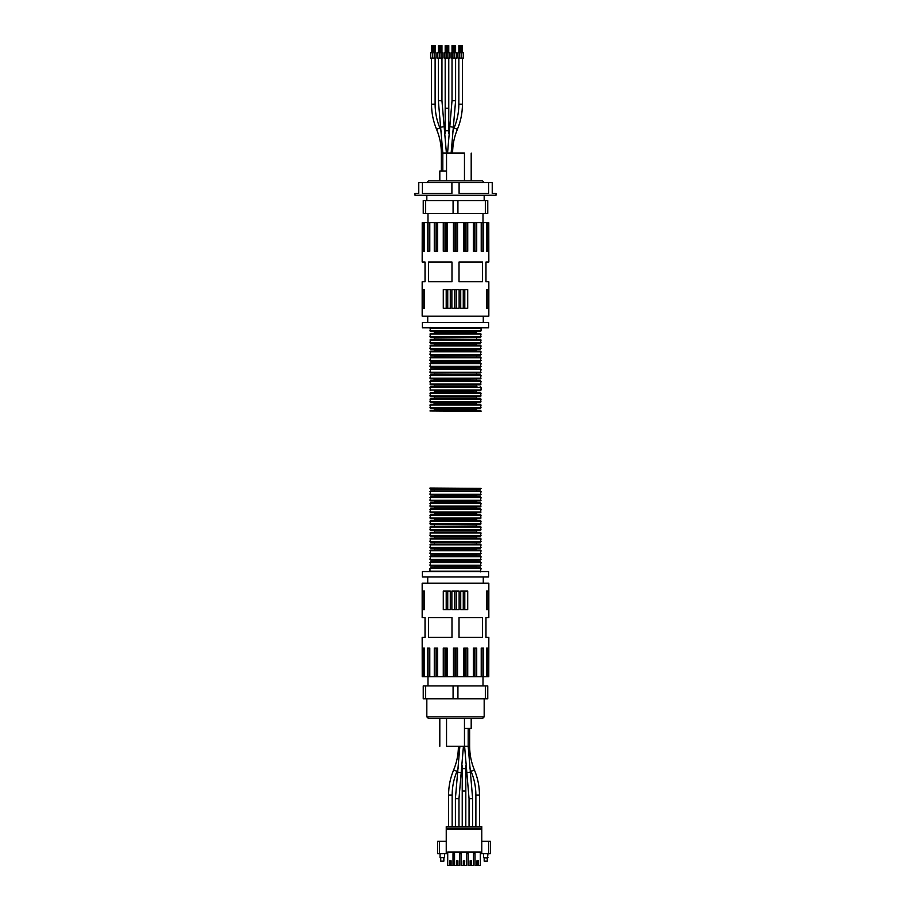 <?xml version="1.0" encoding="UTF-8"?>
<svg xmlns="http://www.w3.org/2000/svg" width="911" height="911" viewBox="0 0 911 911"><rect width="100%" height="100%" fill="white"/><g stroke="black" fill="none" stroke-linecap="round" stroke-linejoin="round"><path stroke-width="1.37" d="M453.45 648.074L457.55 648.074L457.55 676.748L463.824 676.748L463.824 648.074L467.73 648.074L467.73 676.748L473.401 676.748L473.401 648.074L476.715 648.074L476.715 676.748L481.213 676.748L481.213 648.074L483.627 648.074L483.627 676.748L486.508 676.748L486.508 648.074L487.772 648.074L487.772 676.748L488.774 676.748L488.831 637.324L485.973 637.324L485.973 617.601L488.831 617.601L488.831 583.199L422.169 583.199L422.169 617.601L425.027 617.601L425.027 637.324L422.169 637.324L422.226 676.748L423.228 676.748L423.228 648.074L424.492 648.074L424.492 676.748L427.373 676.748L427.373 648.074L429.787 648.074L429.787 676.748L434.285 676.748L434.285 648.074L437.599 648.074L437.599 676.748L443.27 676.748L443.27 648.074L447.176 648.074L447.176 676.748L453.45 676.748L453.45 648.074M422.226 648.074L422.226 676.748M451.867 591.08L459.133 591.08L459.133 609.721L451.867 609.721L451.867 591.08M486.52 591.08L488.421 591.08L488.421 609.721L486.52 609.721L486.52 591.08L486.52 609.721M460.715 591.08L467.719 591.08L467.719 609.721L460.715 609.721L460.715 591.08M443.281 591.08L450.285 591.08L450.285 609.721L443.281 609.721L443.281 591.08M424.48 609.721L422.579 609.721L422.579 591.08L424.48 591.08L424.48 609.721L424.48 591.08M459.019 617.601L482.443 617.601L482.443 637.324L459.019 637.324L459.019 617.601M428.557 617.601L451.981 617.601L451.981 637.324L428.557 637.324L428.557 617.601M476.715 676.748L473.401 676.748M467.73 676.748L463.824 676.748M457.55 676.748L453.45 676.748M447.176 676.748L443.27 676.748M437.599 676.748L434.285 676.748M429.787 676.748L427.373 676.748M424.492 676.748L423.228 676.748M487.772 676.748L486.508 676.748M483.627 676.748L481.213 676.748M453.074 698.794L487.761 698.794L487.761 685.892L425.665 685.892L425.665 698.794L453.074 698.794L453.074 685.892M485.335 698.794L485.335 685.892M425.665 698.794L423.239 698.794L423.239 685.892L425.665 685.892M484.174 716.855L426.826 716.855L428.477 718.506L482.523 718.506L484.174 716.855L484.174 698.976M422.34 571.55L488.66 571.55L488.66 576.925L422.34 576.925L422.34 571.55M427.726 583.199L427.726 576.925M427.988 685.892L427.988 676.748M457.926 698.794L457.926 685.892M424.572 698.794L486.428 698.794M426.826 716.855L426.826 698.794M429.787 648.074L429.559 676.748M481.441 676.748L481.213 648.074M469.643 728.344L469.643 746.268L446.538 746.268L446.538 718.506M439.808 718.506L439.808 746.268M471.192 718.506L471.192 728.344L464.462 728.344M448.576 826.915L448.576 795.121C448.588 786.398 450.273 778.028 453.621 770L453.621 770C456.787 762.416 458.381 754.502 458.392 746.268C458.381 754.502 456.787 762.416 453.621 770C450.273 778.028 448.588 786.398 448.576 795.121L452.152 795.121L452.152 826.562M455.398 826.915L455.398 798.628L459.861 746.268L455.398 798.628L458.985 798.628L458.985 826.562M462.23 826.915L462.23 765.752M469.051 826.915L469.051 798.628L464.599 746.268L464.599 728.344M475.884 826.915L475.884 795.121C475.872 786.888 474.278 778.973 471.112 771.389L469.677 767.654L471.112 771.389C474.278 778.973 475.872 786.888 475.884 795.121L479.471 795.121L479.471 826.562M464.599 746.268L469.051 798.628L472.638 798.628L472.638 826.562M446.242 829.431L446.242 853.618L447.722 853.618L447.722 865.45L453.006 865.45L453.006 853.618L454.543 853.618L454.543 865.45L459.839 865.45L459.839 853.618L461.376 853.618L461.376 865.45L466.66 865.45L466.66 853.618L468.208 853.618L468.208 865.45L473.492 865.45L473.492 853.618L475.03 853.618L475.03 865.45L480.325 865.45L480.325 853.618L481.794 853.618L481.794 826.562L446.242 826.562L446.242 829.431L481.794 829.431M446.242 853.618L437.633 853.618L437.633 841.252L446.242 841.252M488.603 853.618L490.403 853.618L490.403 841.252L488.603 841.252L488.603 853.618L481.794 853.618M480.325 853.618L480.325 852.013L447.722 852.013L447.722 853.618M481.794 841.252L488.603 841.252M450.899 865.006L451.082 860.793L450.899 865.006L449.647 865.006L449.647 860.793L450.899 860.793M457.732 865.006L457.903 860.793L457.732 865.006L456.479 865.006L456.479 860.793L457.732 860.793M464.553 865.006L464.735 860.793L464.553 865.006L463.3 865.006L463.3 860.793L464.553 860.793M471.386 865.006L471.568 860.793L471.386 865.006L470.133 865.006L470.133 860.793L471.386 860.793M478.218 860.793L476.954 860.793L476.954 865.006L478.389 865.006L478.389 860.793L478.218 865.006M478.389 860.793L478.389 865.006M457.903 860.793L457.903 865.006M451.082 860.793L451.082 865.006M484.174 858.105L484.174 861.146L487.305 861.146L487.305 858.105M487.977 857.604L483.502 857.604L487.487 858.105L487.977 853.618M444.534 853.618L444.534 857.604L440.059 857.604L440.059 853.618M444.534 857.604L440.059 857.604M443.862 858.105L443.862 861.146L440.73 861.146L440.73 858.105M481.042 488.387L429.958 488.034L481.042 488.387L480.325 489.105L430.675 489.105L429.958 488.387M434.08 490.892L476.92 490.892M429.958 494.297L430.675 490.892L480.325 490.892L481.042 491.61L480.325 495.015L430.675 495.015L429.958 494.297L481.042 494.297M476.555 490.539L476.92 489.105L475.667 489.105M435.333 489.105L476.92 489.105M434.08 496.814L476.92 496.814M429.958 500.219L430.675 496.814L480.325 496.814L481.042 497.531L480.325 500.936L430.675 500.936L429.958 500.219L481.042 500.219M476.555 496.449L476.92 495.015L475.667 495.015M435.333 495.015L476.92 495.015M435.333 502.724L475.667 502.724M434.08 502.724L476.92 502.724M429.958 506.129L430.675 502.724L480.325 502.724L481.042 503.441L480.325 506.846L430.675 506.846L429.958 506.129L481.042 506.129M476.555 502.371L476.92 500.936L475.667 500.936M435.333 500.936L476.92 500.936M434.08 508.634L476.92 508.634M481.042 512.039L429.958 512.039L430.675 508.634L480.325 508.634L481.042 509.351L480.325 512.756L475.667 512.756M476.555 508.281L476.92 506.846L475.667 506.846M435.333 506.846L476.92 506.846M435.333 514.556L475.667 514.556M434.08 514.556L476.92 514.556M429.958 517.96L430.675 514.556L480.325 514.556L481.042 515.273L480.325 518.678L430.675 518.678L429.958 517.96L481.042 517.96M476.555 514.191L476.92 512.756L435.333 512.756M429.958 512.039L430.675 512.756L480.325 512.756M476.555 520.113L434.08 520.466L476.555 520.113L476.92 518.678L475.667 518.678M429.958 523.871L430.675 520.466L480.325 520.466L481.042 521.183L480.325 524.588L430.675 524.588L429.958 523.871L481.042 523.871M435.333 518.678L476.92 518.678M434.08 526.387L476.92 526.387M429.958 529.792L430.675 526.387L480.325 526.387L481.042 527.093L480.325 530.509L430.675 530.509L429.958 529.792L481.042 529.792M476.555 526.023L476.92 524.588L475.667 524.588M435.333 524.588L476.555 524.952M435.333 532.297L475.667 532.297M434.08 532.297L476.92 532.297M429.958 535.702L430.675 532.297L480.325 532.297L481.042 533.015L480.325 536.42L430.675 536.42L429.958 535.702L481.042 535.702M476.555 531.933L476.92 530.509L475.667 530.509M435.333 530.509L476.92 530.509M434.08 538.207L476.92 538.207M481.042 541.612L429.958 541.612L430.675 538.207L480.325 538.207L481.042 538.925L480.325 542.33L475.667 542.33M476.555 537.854L476.92 536.42L475.667 536.42M435.333 536.42L476.92 536.42M435.333 544.129L475.667 544.129M434.08 544.129L476.92 544.129M429.958 547.534L430.675 544.129L480.325 544.129L481.042 544.846L480.325 548.251L430.675 548.251L429.958 547.534L481.042 547.534M476.555 543.765L476.92 542.33M435.333 542.33L476.555 542.694M429.958 541.612L430.675 542.33L480.325 542.33M476.555 549.686L434.08 550.039L476.555 549.686L476.92 548.251L475.667 548.251M429.958 553.444L430.675 550.039L480.325 550.039L481.042 550.756L480.325 554.161L430.675 554.161L429.958 553.444L481.042 553.444M435.333 548.251L476.92 548.251M434.08 555.949L476.92 555.949M429.958 559.354L430.675 555.949L480.325 555.949L481.042 556.667L480.325 560.071L430.675 560.071L429.958 559.354L481.042 559.354M476.555 555.596L476.92 554.161L475.667 554.161M435.333 554.161L476.92 554.161M434.08 561.871L476.92 561.871M429.958 565.275L430.675 561.871L480.325 561.871L481.042 562.588L480.325 565.993L430.675 565.993L429.958 565.275L481.042 565.275M476.555 561.506L476.92 560.071L475.667 560.071M435.333 560.071L476.92 560.071M435.333 567.781L475.667 567.781M481.042 571.186L429.958 571.186L429.958 568.498L430.675 567.781L480.325 567.781L481.042 568.498L480.325 571.903M476.555 567.428L476.92 565.993L475.667 565.993M435.333 565.993L476.92 565.993M457.55 251.277L453.45 251.277L453.45 222.603L447.176 222.603L447.176 251.277L443.27 251.277L443.27 222.603L437.599 222.603L437.599 251.277L434.285 251.277L434.285 222.603L429.787 222.603L429.787 251.277L427.373 251.277L427.373 222.603L424.492 222.603L424.492 251.277L423.228 251.277L423.228 222.603L422.226 222.603L422.169 262.026L425.027 262.026L425.027 281.75L422.169 281.75L422.169 316.151L488.831 316.151L488.831 281.75L485.973 281.75L485.973 262.026L488.831 262.026L488.774 222.603L487.772 222.603L487.772 251.277L486.508 251.277L486.508 222.603L483.627 222.603L483.627 251.277L481.213 251.277L481.213 222.603L476.715 222.603L476.715 251.277L473.401 251.277L473.401 222.603L467.73 222.603L467.73 251.277L463.824 251.277L463.824 222.603L457.55 222.603L457.55 251.277M488.774 251.277L488.774 222.603M459.133 308.271L451.867 308.271L451.867 289.63L459.133 289.63L459.133 308.271M424.48 308.271L422.579 308.271L422.579 289.63L424.48 289.63L424.48 308.271L424.48 289.63M450.285 308.271L443.281 308.271L443.281 289.63L450.285 289.63L450.285 308.271M467.719 308.271L460.715 308.271L460.715 289.63L467.719 289.63L467.719 308.271M486.52 289.63L488.421 289.63L488.421 308.271L486.52 308.271L486.52 289.63L486.52 308.271M451.981 281.75L428.557 281.75L428.557 262.026L451.981 262.026L451.981 281.75M482.443 281.75L459.019 281.75L459.019 262.026L482.443 262.026L482.443 281.75M434.285 222.603L437.599 222.603M443.27 222.603L447.176 222.603M453.45 222.603L457.55 222.603M463.824 222.603L467.73 222.603M473.401 222.603L476.715 222.603M481.213 222.603L483.627 222.603M486.508 222.603L487.772 222.603M423.228 222.603L424.492 222.603M427.373 222.603L429.787 222.603M457.926 200.557L423.239 200.557L423.239 213.459L485.335 213.459L485.335 200.557L457.926 200.557L457.926 213.459M425.665 200.557L425.665 213.459M485.335 200.557L487.761 200.557L487.761 213.459L485.335 213.459M426.826 182.496L484.174 182.496L482.523 180.845L428.477 180.845L426.826 182.633M488.66 327.801L422.34 327.801L422.34 322.426L488.66 322.426L488.66 327.801M483.274 316.151L483.274 322.426M483.012 213.459L483.012 222.603M453.074 200.557L453.074 213.459M486.428 200.557L424.572 200.557M484.174 195.182L484.174 200.374M481.213 251.277L481.441 222.603M429.559 222.603L429.787 251.277M441.357 171.006L441.357 153.082L464.462 153.082L464.462 180.845M471.192 180.845L471.192 153.082M439.808 180.845L439.808 171.006L446.538 171.006M462.424 58.099L462.424 104.23C462.412 112.953 460.727 121.322 457.379 129.351L457.379 129.351C454.213 136.946 452.619 144.849 452.608 153.082C452.619 144.849 454.213 136.935 457.379 129.351C460.727 121.322 462.412 112.953 462.424 104.23L458.848 104.23L458.848 58.099M441.949 58.099L441.949 100.722L446.401 153.082L446.401 171.006M455.602 58.099L455.602 100.722L451.139 153.082L455.602 100.722L452.015 100.722L452.015 58.099M448.77 58.099L448.77 133.598M435.116 58.099L435.116 104.23C435.128 112.463 436.722 120.377 439.888 127.961L441.323 131.696L439.888 127.961C436.722 120.377 435.128 112.463 435.116 104.23L431.529 104.23L431.529 58.099M446.401 153.082L441.949 100.722L438.362 100.722L438.362 58.099M434.217 52.724L430.63 52.724L430.63 58.099L436.016 58.099L436.016 52.724L434.217 52.724L434.217 58.099M447.882 52.724L444.295 52.724L444.295 58.099L449.67 58.099L449.67 52.724L447.882 52.724L447.882 58.099M454.703 52.724L451.116 52.724L451.116 58.099L456.502 58.099L456.502 52.724L454.703 52.724L454.703 58.099M441.049 52.724L437.462 52.724L437.462 58.099L442.837 58.099L442.837 52.724L441.049 52.724L441.049 58.099M458.848 52.724L458.848 45.55L459.702 45.55L459.702 52.724L457.948 52.724L457.948 58.099L463.323 58.099L463.323 52.724L461.535 52.724L461.535 58.099M459.736 58.099L459.736 52.724L461.535 52.724M432.964 52.724L432.964 45.55L431.529 45.55L431.529 52.724M432.964 45.55L433.682 45.55L433.682 52.724M433.682 45.55L435.116 45.55L435.116 52.724M446.618 52.724L446.618 45.55L445.183 45.55L445.183 52.724M446.618 45.55L447.335 45.55L447.335 52.724M447.335 45.55L448.77 45.55L448.77 52.724M453.45 52.724L453.45 45.55L452.015 45.55L452.015 52.724M453.45 45.55L454.168 45.55L454.168 52.724M454.168 45.55L455.602 45.55L455.602 52.724M439.797 52.724L439.797 45.55L438.362 45.55L438.362 52.724M439.797 45.55L440.514 45.55L440.514 52.724M440.514 45.55L441.949 45.55L441.949 52.724M459.702 45.55L460.283 45.55L460.283 52.724M460.283 45.55L461 45.55L461 52.724M461 45.55L462.424 45.55L462.424 52.724M429.958 410.963L481.042 411.316L429.958 410.963L430.675 410.246L480.325 410.246L481.042 410.963M476.92 408.458L434.08 408.458M429.958 405.053L481.042 405.053L480.325 408.458L430.675 408.458L429.958 405.053L430.675 404.336L435.333 404.336L434.08 404.336L434.08 402.537M434.445 408.811L434.08 410.246L435.333 410.246M475.667 410.246L434.08 410.246M481.042 399.132L480.325 402.537L430.675 402.537L429.958 401.819L430.675 398.414L480.325 398.414L481.042 399.132L429.958 399.132M481.042 405.053L480.325 404.336L434.08 404.336M480.325 404.336L430.675 404.336M476.92 396.627L434.08 396.627M429.958 393.222L481.042 393.222L480.325 396.627L430.675 396.627L429.958 395.909L430.675 392.504L435.333 392.504M434.445 396.98L434.08 398.414L435.333 398.414M475.667 398.414L434.08 398.414M434.445 391.07L480.325 390.717L434.445 391.07L434.08 392.504L475.667 392.504M475.667 386.594L430.675 386.594L429.958 387.312L430.675 390.717M481.042 393.222L480.325 392.504L430.675 392.504M476.92 384.795L434.08 384.795M429.958 381.39L481.042 381.39L480.325 384.795L430.675 384.795L429.958 381.39L430.675 380.673L435.333 380.673L434.08 380.673L434.08 378.885L435.333 378.885M434.445 385.159L434.08 386.594L435.333 386.594M476.555 385.159L476.92 386.594L430.675 386.594M475.667 378.885L434.08 378.885M481.042 375.48L480.325 378.885L430.675 378.885L429.958 378.167L430.675 374.763L480.325 374.763L481.042 375.48L429.958 375.48M481.042 381.39L480.325 380.673L434.08 380.673M480.325 380.673L430.675 380.673M475.667 372.963L435.333 372.963M481.042 369.559L480.325 372.963L430.675 372.963L429.958 372.257L430.675 368.841L480.325 368.841L481.042 369.559L429.958 369.559M434.445 373.328L434.08 374.763L476.92 374.763L434.445 374.398M476.92 367.053L434.08 367.053M481.042 363.648L480.325 367.053L430.675 367.053L429.958 366.336L430.675 362.931L480.325 362.931L481.042 363.648L429.958 363.648M434.445 367.418L434.08 368.841M434.445 361.496L476.92 361.143L434.445 361.496L434.08 362.931L476.92 362.931L434.445 362.578M481.042 357.738L480.325 361.143L430.675 361.143L429.958 360.426L430.675 357.021L480.325 357.021L481.042 357.738L429.958 357.738M476.92 355.222L434.08 355.222M481.042 351.817L480.325 355.222L430.675 355.222L429.958 354.504L430.675 351.099L480.325 351.099L481.042 351.817L429.958 351.817M434.445 355.586L434.08 357.021L435.333 357.021M475.667 357.021L434.445 356.656M475.667 349.312L435.333 349.312M476.92 349.312L434.08 349.312M481.042 345.907L480.325 349.312L430.675 349.312L429.958 348.594L430.675 345.189L480.325 345.189L481.042 345.907L429.958 345.907M434.445 349.665L434.08 351.099L435.333 351.099M475.667 351.099L434.08 351.099M476.92 343.401L434.08 343.401M429.958 339.997L481.042 339.997L480.325 343.401L430.675 343.401L429.958 342.684L430.675 339.279L435.333 339.279M434.445 343.754L434.08 345.189L435.333 345.189M475.667 345.189L434.08 345.189M476.92 337.48L434.08 337.48M481.042 334.075L480.325 337.48L430.675 337.48L429.958 336.763L430.675 333.358L480.325 333.358L481.042 334.075L429.958 334.075M434.445 337.844L434.08 339.279L480.325 339.279L430.675 339.279M475.667 339.279L434.445 338.915M476.92 331.57L434.08 331.57M429.958 328.165L481.042 328.165L481.042 330.852L480.325 331.57L430.675 331.57L429.958 330.852L430.675 327.448M434.445 331.923L434.08 333.358L435.333 333.358M475.667 333.358L434.08 333.358M418.764 182.633L492.236 182.633L492.236 193.394L496.005 193.394L496.005 195.182L414.995 195.182L414.995 193.394L418.764 193.394L418.764 182.633M459.098 182.633L459.098 193.394L488.638 193.394L488.638 182.633M422.362 182.633L422.362 193.394L451.902 193.394L451.902 182.633M456.012 648.074L456.012 676.748M454.988 648.074L454.988 676.748M466.011 648.074L466.011 676.748M465.043 648.074L465.043 676.748M445.957 648.074L445.957 676.748M444.989 648.074L444.989 676.748M436.847 648.074L436.847 676.748M436.027 648.074L436.027 676.748M428.956 648.074L428.956 676.748M482.044 648.074L482.044 676.748M474.973 648.074L474.973 676.748M474.153 648.074L474.153 676.748M424.002 591.08L424.002 609.721M447.734 591.08L447.734 609.721M446.208 591.08L446.208 609.721M456.286 591.08L456.286 609.721M454.714 591.08L454.714 609.721M464.792 591.08L464.792 609.721M463.266 591.08L463.266 609.721M486.998 591.08L486.998 609.721M465.817 826.562L465.817 791.067L462.23 791.067M465.817 765.752L465.817 768.668L462.23 768.668M458.358 767.654L456.923 771.389L453.621 770M469.643 746.268C469.666 754.502 471.249 762.416 474.415 770L471.112 771.389M468.186 728.344L468.186 746.268L470.383 772.141L466.853 772.756M463.437 746.268L461.182 772.756L457.652 772.152M480.325 853.083L481.794 853.083M439.432 841.252L439.432 853.618M449.829 860.793L449.829 865.006M456.65 860.793L456.65 865.006M463.483 860.793L463.483 865.006M470.315 860.793L470.315 865.006M477.136 860.793L477.136 865.006M446.242 853.083L447.722 853.083M446.242 828.532L481.794 828.532M446.242 826.915L481.794 826.915M429.958 491.61L481.042 491.61M434.445 490.539L434.445 489.458L476.555 489.458M429.958 497.531L481.042 497.531M434.445 496.449L434.445 495.379L476.555 495.379M429.958 503.441L481.042 503.441M434.445 502.371L434.445 501.289L476.555 501.289M429.958 509.351L481.042 509.351M434.445 508.281L434.445 507.211L476.555 507.211M429.958 515.273L481.042 515.273M434.445 514.191L434.445 513.121L476.555 513.121M429.958 521.183L481.042 521.183M434.445 520.113L434.445 519.031L476.555 519.031M429.958 527.093L481.042 527.093M429.958 533.015L481.042 533.015M434.445 531.933L434.445 530.862L476.555 530.862M429.958 538.925L481.042 538.925M434.445 537.854L434.445 536.773L476.555 536.773M429.958 544.846L481.042 544.846M429.958 550.756L481.042 550.756M434.445 549.686L434.445 548.604L476.555 548.604M429.958 556.667L481.042 556.667M434.445 555.596L434.445 554.514L476.555 554.514M429.958 562.588L481.042 562.588M434.445 561.506L434.445 560.436L476.555 560.436M429.958 568.498L481.042 568.498M434.445 567.428L434.445 566.346L476.555 566.346M454.988 251.277L454.988 222.603M456.012 251.277L456.012 222.603M444.989 251.277L444.989 222.603M445.957 251.277L445.957 222.603M465.043 251.277L465.043 222.603M466.011 251.277L466.011 222.603M474.153 251.277L474.153 222.603M474.973 251.277L474.973 222.603M482.044 251.277L482.044 222.603M428.956 251.277L428.956 222.603M436.027 251.277L436.027 222.603M436.847 251.277L436.847 222.603M486.998 308.271L486.998 289.63M463.266 308.271L463.266 289.63M464.792 308.271L464.792 289.63M454.714 308.271L454.714 289.63M456.286 308.271L456.286 289.63M446.208 308.271L446.208 289.63M447.734 308.271L447.734 289.63M424.002 308.271L424.002 289.63M445.183 58.099L445.183 108.284L448.77 108.284M445.183 133.598L445.183 130.683L448.77 130.683M452.642 131.696L454.077 127.961L457.379 129.351M441.357 153.082C441.334 144.849 439.751 136.946 436.585 129.351L439.888 127.961M442.814 171.006L442.814 153.082L440.617 127.21L444.147 126.595M447.563 153.082L449.818 126.595L453.348 127.198M432.429 52.724L432.429 58.099M446.083 52.724L446.083 58.099M452.915 52.724L452.915 58.099M439.261 52.724L439.261 58.099M432.395 45.55L432.395 52.724M434.251 45.55L434.251 52.724M446.048 45.55L446.048 52.724M447.916 45.55L447.916 52.724M452.881 45.55L452.881 52.724M454.737 45.55L454.737 52.724M439.216 45.55L439.216 52.724M441.083 45.55L441.083 52.724M461.57 45.55L461.57 52.724M481.042 407.741L429.958 407.741M476.555 408.811L476.555 409.893L434.445 409.893M476.92 402.537L434.445 402.901M481.042 401.819L429.958 401.819M476.555 402.901L476.555 403.972L434.445 403.972M481.042 395.909L429.958 395.909M476.555 396.98L476.555 398.061L434.445 398.061M429.958 387.312L481.042 387.312L481.042 389.999L429.958 389.999M476.555 391.07L476.555 392.14L434.445 392.14M481.042 384.078L429.958 384.078M476.555 386.23L434.445 386.23M476.92 378.885L434.445 379.238M481.042 378.167L429.958 378.167M476.555 379.238L476.555 380.32L434.445 380.32M481.042 372.257L429.958 372.257M481.042 366.336L429.958 366.336M476.555 367.418L476.555 368.488L434.445 368.488M481.042 360.426L429.958 360.426M481.042 354.504L429.958 354.504M481.042 348.594L429.958 348.594M476.555 349.665L476.555 350.746L434.445 350.746M481.042 342.684L429.958 342.684M476.555 343.754L476.555 344.836L434.445 344.836M481.042 336.763L429.958 336.763M481.042 330.852L429.958 330.852M476.555 331.923L476.555 333.005L434.445 333.005M483.274 583.199L483.274 576.925M483.012 685.892L483.012 676.748M464.462 718.506L464.462 746.268M465.817 768.668L465.817 791.067M456.923 771.389C453.758 778.973 452.175 786.888 452.152 795.121M474.415 770C477.763 778.028 479.448 786.398 479.471 795.121M470.383 772.141L472.638 798.628M461.182 772.756L458.985 798.628M483.502 857.604L483.502 853.618M434.445 526.023L434.445 524.952M434.445 543.765L434.445 542.694M427.726 316.151L427.726 322.426M427.988 213.459L427.988 222.603M426.826 195.182L426.826 200.374M446.538 180.845L446.538 153.082M445.183 130.683L445.183 108.284M454.077 127.961C457.242 120.377 458.825 112.463 458.848 104.23M436.585 129.351C433.237 121.322 431.552 112.953 431.529 104.23M440.617 127.21L438.362 100.722M449.818 126.595L452.015 100.722M481.042 389.999L480.325 390.717M481.042 387.312L480.325 386.594M476.555 373.328L476.555 374.398M476.555 361.496L476.555 362.578M476.555 355.586L476.555 356.656M476.555 337.844L476.555 338.915M481.042 339.997L480.325 339.279"/></g></svg>
